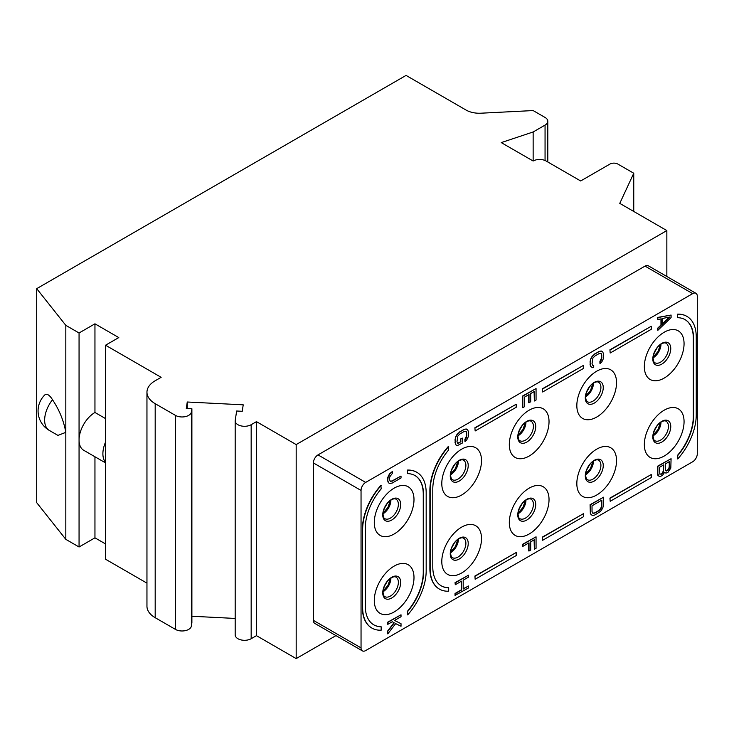 <?xml version="1.0" encoding="UTF-8"?>
<svg xmlns="http://www.w3.org/2000/svg" width="734" height="734" viewBox="0 0 734 734"><rect width="100%" height="100%" fill="white"/><g stroke="black" fill="none" stroke-linecap="round" stroke-linejoin="round"><path stroke-width="1.1" d="M65.821 539.352L65.821 432.354C63.72 420.683 59.28 409.82 52.509 399.746A19.79 6.734 -104.8 0 0 44.636 395.076A22.47 22.47 0 0 0 49.297 430.408L57.949 435.4L65.821 432.354L65.821 325.346L79.061 332.988L94.952 323.813L118.78 337.576L105.54 345.219L161.141 377.313L155.186 380.753A28.085 16.212 0 0 0 146.956 392.222A28.085 16.212 0 0 0 155.186 403.682L175.435 415.38A9.358 5.404 0 0 0 185.262 416.637A9.358 5.404 0 0 0 191.381 412.031L191.886 408.746L186.289 408.462L187.262 402.003L243.22 404.829L242.238 411.288L236.642 411.012L235.219 420.408A9.358 5.404 0 0 0 235.183 420.885A9.358 5.404 0 0 0 240.963 425.876A9.358 5.404 0 0 0 251.166 424.702L256.46 421.646L296.178 444.575L666.848 230.568L619.771 203.382L633.754 173.242L617.872 164.077A5.615 3.239 0 0 0 609.926 164.077L580.667 180.968L546.114 161.012A9.175 5.294 0 0 0 533.141 161.012L501.249 142.598L533.141 131.973L545.059 125.092A9.358 5.404 0 0 0 547.803 121.275A9.358 5.404 0 0 0 545.059 117.449L533.141 110.568L480.972 113.201A18.726 10.808 180 0 1 466.099 110.082L406.058 75.409L36.7 288.655L36.7 502.671L65.821 539.352L79.061 546.995L94.952 537.829L105.54 543.94M105.54 462.365A22.47 12.973 -60 0 1 105.54 442.079L105.54 559.225L146.956 583.145M146.956 392.222L146.956 606.229A28.085 16.212 0 0 0 155.186 617.698L175.435 629.396A9.358 5.404 0 0 0 185.262 630.653A9.358 5.404 0 0 0 191.381 626.038L191.886 622.762L191.886 408.746M191.886 616.248L235.183 618.441M235.183 420.885L235.183 634.892A9.358 5.404 0 0 0 240.963 639.892A9.358 5.404 0 0 0 251.166 638.718L256.46 635.662L296.178 658.591L335.961 635.616M36.7 288.655L65.821 325.346M79.061 546.995L79.061 332.988M533.141 161.012L533.141 131.973M633.754 211.456L633.754 173.242M666.848 276.507L666.848 230.568M296.178 658.591L296.178 444.575M692.667 293.628L645.012 266.112L318.015 454.897A6.551 3.78 -60 0 0 313.381 462.925L313.381 620.368A6.551 3.78 -60 0 0 314.739 623.368L362.403 650.884A6.551 3.78 120 0 0 365.679 650.563L692.667 461.778A6.551 3.78 120 0 0 697.3 453.75L697.3 296.297A6.551 3.78 120 0 0 695.942 293.297A6.551 3.78 120 0 0 692.667 293.628L365.679 482.412A6.551 3.78 120 0 0 361.045 490.44L361.045 647.883A6.551 3.78 120 0 0 362.403 650.884M645.012 266.112A6.551 3.78 -60 0 1 648.287 265.781L695.942 293.297M256.46 635.662L256.46 421.646M187.262 408.517L187.262 402.003M105.54 442.079L105.54 345.219M105.54 418.591L94.952 412.48L94.952 323.813M105.54 462.879L83.713 450.281A22.47 12.973 -60 0 1 79.061 439.996A22.47 12.973 -60 0 1 94.952 412.48M94.952 537.829L94.952 456.759M644.342 444.575A28.085 16.212 120 0 0 664.206 456.043A28.085 16.212 120 0 0 684.06 421.646A28.085 16.212 120 0 0 664.206 410.187A28.085 16.212 120 0 0 644.342 444.575M576.832 483.559A28.085 16.212 120 0 0 596.687 495.028A28.085 16.212 120 0 0 616.542 460.631A28.085 16.212 120 0 0 596.687 449.162A28.085 16.212 120 0 0 576.832 483.559M509.313 522.535A28.085 16.212 120 0 0 529.168 534.003A28.085 16.212 120 0 0 549.032 499.606A28.085 16.212 120 0 0 529.168 488.147A28.085 16.212 120 0 0 509.313 522.535M441.795 561.519A28.085 16.212 120 0 0 461.658 572.988A28.085 16.212 120 0 0 481.513 538.591A28.085 16.212 120 0 0 461.658 527.122A28.085 16.212 120 0 0 441.795 561.519M374.285 600.504A28.085 16.212 120 0 0 394.14 611.963A28.085 16.212 120 0 0 413.994 577.566A28.085 16.212 120 0 0 394.14 566.107A28.085 16.212 120 0 0 374.285 600.504M644.342 366.615A28.085 16.212 120 0 0 664.206 378.083A28.085 16.212 120 0 0 684.06 343.686A28.085 16.212 120 0 0 664.206 332.227A28.085 16.212 120 0 0 644.342 366.615M576.832 405.599A28.085 16.212 120 0 0 596.687 417.059A28.085 16.212 120 0 0 616.542 382.671A28.085 16.212 120 0 0 596.687 371.202A28.085 16.212 120 0 0 576.832 405.599M509.313 444.575A28.085 16.212 120 0 0 529.168 456.043A28.085 16.212 120 0 0 549.032 421.646A28.085 16.212 120 0 0 529.168 410.187A28.085 16.212 120 0 0 509.313 444.575M441.795 483.559A28.085 16.212 120 0 0 461.658 495.019A28.085 16.212 120 0 0 481.513 460.631A28.085 16.212 120 0 0 461.658 449.162A28.085 16.212 120 0 0 441.795 483.559M374.285 522.535A28.085 16.212 120 0 0 394.14 534.003A28.085 16.212 120 0 0 413.994 499.606A28.085 16.212 120 0 0 394.14 488.147A28.085 16.212 120 0 0 374.285 522.535M651.232 326.263L609.926 349.806L610.193 353.008L651.232 329.318L651.232 326.263L610.193 349.953M610.193 353.008L609.926 349.806M677.711 317.703L677.445 314.161L677.711 317.703A41.187 23.782 -60 0 1 685.061 319.639A41.187 23.782 -60 0 1 693.593 338.493L693.593 416.453A41.187 23.782 -60 0 1 677.711 455.575L677.445 455.429A41.187 23.782 120 0 0 693.327 416.297L693.593 416.453M693.327 416.297L693.327 338.337A41.187 23.782 120 0 0 684.932 319.556M686.804 316.317A44.93 25.938 120 0 0 686.666 316.244L686.932 316.391A44.93 25.938 120 0 1 696.245 336.961L696.245 414.921A44.93 25.938 120 0 1 677.711 458.979L677.445 455.429M686.666 316.244A44.93 25.938 120 0 0 677.445 314.161M583.714 365.238L542.408 388.781L542.674 391.993L583.714 368.303L583.714 365.238L542.674 388.937M542.674 391.993L542.408 388.781M516.195 404.223L474.898 427.766L475.155 430.968L516.195 407.278L516.195 404.223L475.155 427.913M475.155 430.968L474.898 427.766M441.198 585.796A41.187 23.782 120 0 0 448.419 587.65L448.685 587.806A41.187 23.782 -60 0 1 441.327 585.879A41.187 23.782 -60 0 1 432.794 567.024L432.794 489.064A41.187 23.782 -60 0 1 448.685 449.933L448.419 446.382A44.93 25.938 120 0 0 429.885 490.44L429.885 568.4A44.93 25.938 120 0 0 439.189 588.971A44.93 25.938 120 0 0 439.317 589.044M373.679 624.781A41.187 23.782 120 0 0 380.9 626.634L381.166 626.79A41.187 23.782 -60 0 1 373.808 624.854A41.187 23.782 -60 0 1 365.275 606L365.275 528.04A41.187 23.782 -60 0 1 381.166 488.917L380.9 485.367A44.93 25.938 120 0 0 362.367 529.416L362.367 607.376A44.93 25.938 120 0 0 371.67 627.946A44.93 25.938 120 0 0 371.808 628.02M407.645 473.632L407.379 470.081L407.645 473.632A41.187 23.782 -60 0 1 414.994 475.559A41.187 23.782 -60 0 1 423.527 494.413L423.527 572.373A41.187 23.782 -60 0 1 407.645 611.495L407.379 611.349A41.187 23.782 120 0 0 423.261 572.217L423.527 572.373M423.261 572.217L423.261 494.257A41.187 23.782 120 0 0 414.866 475.476M416.738 472.237A44.93 25.938 120 0 0 416.609 472.164L416.866 472.311A44.93 25.938 120 0 1 426.179 492.881L426.179 570.841A44.93 25.938 120 0 1 407.645 614.899L407.379 611.349M416.609 472.164A44.93 25.938 120 0 0 407.379 470.081M475.155 579.254L474.898 576.043L475.155 579.254L516.195 555.555L516.195 552.5L475.155 576.19M516.195 552.5L474.898 576.043M542.674 540.27L542.408 537.059L542.674 540.27L583.714 516.58L583.714 513.525L542.674 537.215M583.714 513.525L542.408 537.059M610.193 501.294L609.926 498.083L610.193 501.294L651.232 477.595L651.232 474.54L610.193 498.23M651.232 474.54L609.926 498.083M664.545 472.512L666.013 473.109L667.986 472.283L670.803 468.108L671.087 458.713L657.847 466.356L657.847 473.999L658.976 476.219L660.105 476.522L662.352 475.54L664.609 472.329L664.894 472.797M671.087 458.713L657.581 466.2L657.581 473.843L657.866 475.274L658.976 476.219M603.568 497.212L590.072 504.708L590.347 513.782L592.301 515.507L594.843 514.993L600.476 511.424L602.724 508.212L603.568 504.854L603.568 497.212L590.329 504.854L590.329 512.497L591.182 514.883M528.746 542.958L528.746 550.931L530.7 550.115L530.7 541.83L534.361 539.719L534.361 549.271L536.059 548.298L536.059 536.829L522.819 544.472L522.819 546.39L529.012 542.811L529.012 551.087M534.104 539.875L534.361 549.271M536.059 536.829L522.553 544.325L522.819 546.39M671.087 315.051L657.581 317.446L657.847 319.51L661.233 318.831L661.233 325.199L657.847 328.428L657.847 330.337L671.087 317.602L671.087 315.051L657.847 317.602L657.847 319.51M660.967 318.886L660.967 325.052L657.581 328.272L657.847 330.337M600.88 353.393L601.614 355.017L601.614 357.88L599.926 361.403L599.926 363.312L601.596 362.339L603.293 358.816L603.568 354.192L602.724 351.815L600.21 351.045L594.577 353.981L590.916 358.33L590.072 361.678L590.347 365.972L592.301 367.697L593.714 367.211L593.714 365.293L592.714 365.293M528.746 394.681L528.746 402.654L530.7 401.837L530.7 393.552L534.361 391.442L534.361 400.993L536.059 400.021L536.059 388.552L522.819 396.195L522.819 407.664L524.507 406.682L524.507 397.131L529.012 394.525L529.012 402.81M534.104 391.589L534.361 400.993M536.059 388.552L522.553 396.039L522.819 407.664M461.236 581.3L461.236 589.916L455.034 593.494L455.034 595.402L468.54 587.916L468.54 586.007L463.191 589.09L463.191 580.172L468.54 577.089L468.54 575.172L455.3 582.814L455.3 584.732L461.493 581.154L461.493 590.072L455.3 593.65L455.3 595.558M468.54 586.007L463.191 588.787M468.54 575.172L455.034 582.668L455.3 584.732M393.993 622.689L387.515 631.203L387.781 633.901L395.672 623.616L401.021 626.258L401.021 623.707L394.543 620.441L401.021 616.707L401.021 614.789L387.781 622.432L387.781 624.35L392.295 621.744L394.259 622.836L387.781 631.35L387.781 633.901M401.021 623.707L394.562 620.432M401.021 614.789L387.515 622.285L387.781 624.35M465.851 431.353L466.585 432.977L466.585 435.84L464.897 439.363L464.897 441.272L466.567 440.299L468.255 436.776L468.54 432.152L467.696 429.775L465.173 429.014L459.539 431.941L455.878 436.29L455.034 442.51L455.878 444.887L457.273 445.657L462.622 442.886L462.622 438.115L460.668 438.932L460.668 441.804L457.677 443.253M392.295 471.558L389.488 473.825L387.8 477.348L387.515 480.375L388.369 482.752L389.754 483.532L392.295 483.018L401.021 477.981L401.021 476.063L392.295 481.109L390.323 481.293L389.479 479.55L389.754 476.843L392.295 473.467L392.295 471.558L389.754 473.971L388.066 477.495L387.781 480.522L388.625 482.908M401.021 476.063L392.029 480.954L390.204 481.165M686.932 316.391A44.93 25.938 120 0 0 677.711 314.308M677.711 458.979L677.711 455.575M448.685 446.538A44.93 25.938 120 0 0 430.152 490.587L430.152 568.547A44.93 25.938 120 0 0 439.455 589.118A44.93 25.938 120 0 0 448.685 591.2L448.685 587.806M381.166 485.513A44.93 25.938 120 0 0 362.633 529.572L362.633 607.532A44.93 25.938 120 0 0 371.936 628.102A44.93 25.938 120 0 0 381.166 630.185L381.166 626.79M416.866 472.311A44.93 25.938 120 0 0 407.645 470.228M407.645 614.899L407.645 611.495M669.399 461.603L669.114 468.769L667.711 470.54L666.298 471.035L665.454 469.925L665.454 463.879L669.399 461.603M662.077 473.788L659.82 474.136L659.536 467.292L663.765 464.851L663.481 472.017L661.233 474.274M669.133 461.75L669.399 467.65M669.133 467.494L667.445 470.384L665.729 470.714M660.967 474.127L659.82 474.127M663.499 465.007L663.499 470.751L661.811 473.632M601.88 500.102L601.88 505.836L601.036 508.552L599.063 510.644L594.843 513.084L592.87 513.268L592.026 511.525L592.026 505.79L601.88 500.102M601.614 500.258L601.88 505.836M601.614 505.68L600.77 508.396L598.797 510.488L594.577 512.928L592.76 513.139M669.959 316.978L662.352 324.235L662.352 318.501L669.959 316.978M669.426 317.079L662.352 323.822M590.347 365.972L591.182 367.083M590.072 364.55L590.613 366.128M590.072 361.678L590.329 364.697M590.347 359.926L590.329 361.834M590.916 358.33L590.613 360.082M592.044 356.403L591.182 358.476M593.164 355.118L592.301 356.559M594.577 353.981L593.43 355.265M598.797 351.54L594.843 354.137M600.21 351.045L599.063 351.696M601.339 351.036L600.476 351.201M602.724 351.815L601.596 351.191M599.926 361.403L600.192 363.468M600.77 360.596L600.192 361.559M601.339 359.311L601.036 360.752M601.614 357.88L601.596 359.467M601.614 355.017L601.88 358.036M601.339 353.898L601.88 355.164M593.714 365.293L592.87 365.468L592.026 363.725L592.87 358.137L594.843 356.045L599.063 353.604L601.036 353.421L601.596 354.054M455.319 443.932L456.144 445.043M455.034 442.51L455.585 444.088M455.034 439.638L455.3 442.657M455.319 437.886L455.3 439.794M455.878 436.29L455.585 438.042M457.007 434.363L456.144 436.436M458.135 433.078L457.273 434.519M459.539 431.941L458.401 433.225M463.769 429.5L459.805 432.097M465.173 429.014L464.035 429.656M466.301 428.995L465.439 429.161M467.696 429.775L466.567 429.151M464.897 439.363L465.163 441.428M465.741 438.556L465.163 439.519M466.301 437.281L466.007 438.712M466.585 435.84L466.567 437.427M466.585 432.977L466.852 435.996M466.301 431.858L466.852 433.124M458.42 443.107L457.832 443.428L456.988 441.684L457.832 436.097L459.805 434.005L464.035 431.564L466.007 431.381L466.567 432.014M460.668 441.804L458.677 443.253M460.668 438.932L460.934 441.96M462.622 438.115L460.934 439.088M49.297 430.408A22.47 12.973 -60 0 1 52.509 399.746M545.059 160.489L545.059 125.092M251.166 638.718L251.166 424.702M191.381 626.038L191.381 412.031M175.435 629.396L175.435 415.38M155.186 617.698L155.186 403.682M365.679 482.412L318.015 454.897M361.045 647.883L313.381 620.368M361.045 490.44L313.381 462.925M670.766 426.537A12.698 7.331 -60 0 1 661.784 442.088A12.698 7.331 -60 0 1 652.81 436.904A12.698 7.331 -60 0 1 661.784 421.353A12.698 7.331 -60 0 1 670.766 426.537M668.435 426.39A11.23 6.487 -60 0 1 663.536 437.693A11.23 6.487 -60 0 1 654.875 440.703C654.278 441.106 653.691 439.648 653.095 436.326C652.021 434.923 656.866 423.16 661.985 421.6C663.765 420.72 665.142 420.6 666.114 421.243A11.23 6.487 -60 0 1 668.435 426.39M660.995 422.16A11.23 6.487 -60 0 1 653.113 435.812M660.416 422.555A12.166 7.028 -60 0 1 653.168 435.115M654.471 430.308A28.085 16.212 120 0 0 656.902 426.087M666.114 343.283A11.23 6.487 -60 0 1 668.435 348.421A11.23 6.487 -60 0 1 663.536 359.733A11.23 6.487 -60 0 1 654.875 362.743C654.278 363.147 653.691 361.678 653.095 358.357C652.021 356.963 656.866 345.2 661.985 343.631C663.765 342.76 665.142 342.64 666.114 343.283M652.81 358.944A12.698 7.331 -60 0 1 661.784 343.384A12.698 7.331 -60 0 1 670.766 348.577A12.698 7.331 -60 0 1 661.784 364.128A12.698 7.331 -60 0 1 652.81 358.944M660.995 344.2A11.23 6.487 -60 0 1 653.113 357.853M660.416 344.585A12.166 7.028 -60 0 1 653.168 357.155M654.471 352.338A28.085 16.212 120 0 0 656.902 348.127M396.048 499.203A11.23 6.487 -60 0 1 398.369 504.35A11.23 6.487 -60 0 1 393.47 515.653A11.23 6.487 -60 0 1 384.809 518.663C384.212 519.066 383.625 517.608 383.038 514.277C381.955 512.882 386.809 501.12 391.919 499.56C393.699 498.68 395.076 498.56 396.048 499.203M382.744 514.864A12.698 7.331 -60 0 1 391.717 499.313A12.698 7.331 -60 0 1 400.7 504.497A12.698 7.331 -60 0 1 391.717 520.048A12.698 7.331 -60 0 1 382.744 514.864M390.928 500.12A11.23 6.487 -60 0 1 383.047 513.772M390.35 500.515A12.166 7.028 -60 0 1 383.102 513.075M384.405 508.267A28.085 16.212 120 0 0 386.836 504.047M396.048 577.163A11.23 6.487 -60 0 1 398.369 582.31A11.23 6.487 -60 0 1 393.47 593.613A11.23 6.487 -60 0 1 384.809 596.623C384.212 597.026 383.625 595.568 383.038 592.246C381.955 590.842 386.809 579.089 391.919 577.52C393.699 576.64 395.076 576.52 396.048 577.163M382.744 592.824A12.698 7.331 -60 0 1 391.717 577.273A12.698 7.331 -60 0 1 400.7 582.457A12.698 7.331 -60 0 1 391.717 598.008A12.698 7.331 -60 0 1 382.744 592.824M390.928 578.08A11.23 6.487 -60 0 1 383.047 591.732M390.35 578.475A12.166 7.028 -60 0 1 383.102 591.035M384.405 586.227A28.085 16.212 120 0 0 386.836 582.007M598.595 382.267A11.23 6.487 -60 0 1 600.917 387.405A11.23 6.487 -60 0 1 596.017 398.709A11.23 6.487 -60 0 1 587.365 401.718C586.76 402.122 586.172 400.663 585.585 397.342C584.512 395.938 589.356 384.185 594.467 382.616C596.256 381.735 597.632 381.616 598.595 382.267M585.292 397.92A12.698 7.331 -60 0 1 594.274 382.368A12.698 7.331 -60 0 1 603.247 387.552A12.698 7.331 -60 0 1 594.274 403.104A12.698 7.331 -60 0 1 585.292 397.92M593.476 383.176A11.23 6.487 -60 0 1 585.594 396.837M592.907 383.57A12.166 7.028 -60 0 1 585.649 396.14M586.952 391.323A28.085 16.212 120 0 0 589.384 387.112M531.077 421.243A11.23 6.487 -60 0 1 533.407 426.381A11.23 6.487 -60 0 1 528.498 437.693A11.23 6.487 -60 0 1 519.846 440.703C519.25 441.106 518.654 439.648 518.066 436.317C516.993 434.923 521.837 423.16 526.948 421.591C528.737 420.72 530.113 420.6 531.077 421.243M517.773 436.904A12.698 7.331 -60 0 1 526.755 421.353A12.698 7.331 -60 0 1 535.737 426.537A12.698 7.331 -60 0 1 526.755 442.088A12.698 7.331 -60 0 1 517.773 436.904M525.966 422.16A11.23 6.487 -60 0 1 518.076 435.812M525.388 422.545A12.166 7.028 -60 0 1 518.131 435.115M519.443 430.308A28.085 16.212 120 0 0 521.874 426.087M463.558 460.227A11.23 6.487 -60 0 1 465.888 465.365A11.23 6.487 -60 0 1 460.989 476.669A11.23 6.487 -60 0 1 452.327 479.678C451.731 480.082 451.135 478.623 450.548 475.302C449.474 473.898 454.318 462.145 459.429 460.576C461.218 459.695 462.594 459.576 463.558 460.227M450.254 475.88A12.698 7.331 -60 0 1 459.236 460.328A12.698 7.331 -60 0 1 468.219 465.512A12.698 7.331 -60 0 1 459.236 481.064A12.698 7.331 -60 0 1 450.254 475.88M458.447 461.136A11.23 6.487 -60 0 1 450.566 474.797M457.869 461.53A12.166 7.028 -60 0 1 450.612 474.1M451.924 469.283A28.085 16.212 120 0 0 454.355 465.072M598.595 460.227A11.23 6.487 -60 0 1 600.917 465.365A11.23 6.487 -60 0 1 596.017 476.669A11.23 6.487 -60 0 1 587.365 479.678C586.76 480.082 586.172 478.623 585.585 475.302C584.512 473.898 589.356 462.145 594.467 460.576C596.256 459.695 597.632 459.585 598.595 460.227M585.292 475.88A12.698 7.331 -60 0 1 594.274 460.328A12.698 7.331 -60 0 1 603.247 465.512A12.698 7.331 -60 0 1 594.274 481.064A12.698 7.331 -60 0 1 585.292 475.88M593.476 461.136A11.23 6.487 -60 0 1 585.594 474.797M592.907 461.53A12.166 7.028 -60 0 1 585.649 474.1M586.952 469.283A28.085 16.212 120 0 0 589.384 465.072M531.077 499.203A11.23 6.487 -60 0 1 533.407 504.35A11.23 6.487 -60 0 1 528.498 515.653A11.23 6.487 -60 0 1 519.846 518.663C519.25 519.066 518.654 517.608 518.066 514.286C516.993 512.882 521.837 501.129 526.948 499.56C528.737 498.68 530.113 498.56 531.077 499.203M517.773 514.864A12.698 7.331 -60 0 1 526.755 499.313A12.698 7.331 -60 0 1 535.737 504.497A12.698 7.331 -60 0 1 526.755 520.048A12.698 7.331 -60 0 1 517.773 514.864M525.966 500.12A11.23 6.487 -60 0 1 518.076 513.772M525.388 500.515A12.166 7.028 -60 0 1 518.131 513.075M519.443 508.267A28.085 16.212 120 0 0 521.874 504.047M463.558 538.187A11.23 6.487 -60 0 1 465.888 543.325A11.23 6.487 -60 0 1 460.989 554.629A11.23 6.487 -60 0 1 452.327 557.638C451.731 558.042 451.135 556.583 450.548 553.262C449.474 551.858 454.318 540.105 459.429 538.536C461.218 537.655 462.594 537.545 463.558 538.187M450.254 553.84A12.698 7.331 -60 0 1 459.236 538.288A12.698 7.331 -60 0 1 468.219 543.472A12.698 7.331 -60 0 1 459.236 559.024A12.698 7.331 -60 0 1 450.254 553.84M458.447 539.095A11.23 6.487 -60 0 1 450.566 552.757M457.869 539.49A12.166 7.028 -60 0 1 450.612 552.06M451.924 547.243A28.085 16.212 120 0 0 454.355 543.032M547.803 161.985L547.803 121.275M660.38 422.582L657.994 429.518L653.168 435.069M660.38 344.622L657.994 351.549L653.168 357.109M390.314 500.542L387.928 507.469L383.102 513.029M390.314 578.502L387.928 585.438L383.102 590.989M592.861 383.598L590.475 390.534L585.649 396.085M525.342 422.582L522.957 429.509L518.14 435.069M457.832 461.558L455.438 468.494L450.621 474.045M592.861 461.558L590.475 468.494L585.649 474.045M525.342 500.542L522.957 507.478L518.14 513.029M457.832 539.518L455.438 546.454L450.621 552.005"/></g></svg>
